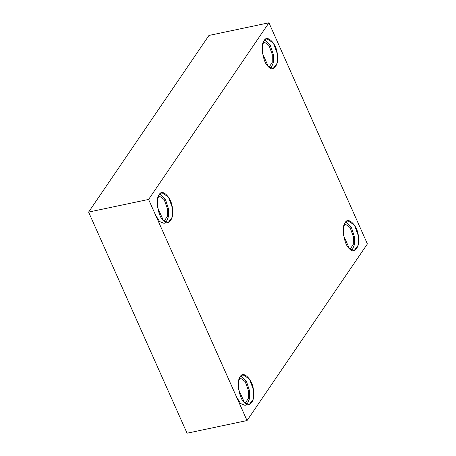 <?xml version="1.0" encoding="UTF-8"?>
<svg xmlns="http://www.w3.org/2000/svg" width="456" height="456" viewBox="0 0 456 456"><rect width="100%" height="100%" fill="white"/><g stroke="black" fill="none" stroke-linecap="round" stroke-linejoin="round"><path stroke-width="0.68" d="M240.272 376.707L238.551 381.712L238.722 389.715L244.501 402.694L249.198 404.62L253.262 399.222L253.382 389.669L249.46 378.993L242.905 374.764L240.272 376.707C242.997 370.13 252.63 379.654 253.382 389.669C255.89 399.678 249.369 409.249 244.501 402.694C239.269 399.262 236.157 380.167 240.272 376.707M241.053 375.778L246.479 381.484L249.421 390.501L249.614 398.362L247.089 404.438L249.614 398.362L249.421 390.501L246.479 381.484L241.053 375.778M245.237 405.458L240.54 403.531L236.368 396.583L240.54 403.531M239.736 377.631L245.203 381.604L248.395 390.507L248.355 398.436L245.14 403.275L248.355 398.436L248.395 390.507L245.203 381.604L239.736 377.631M345.203 222.716L343.476 227.721L343.653 235.718L349.433 248.702L354.13 250.629L358.188 245.231L358.308 235.672L354.386 224.996L347.837 220.767L345.203 222.716C347.928 216.138 357.561 225.657 358.308 235.672C360.821 245.687 354.295 255.257 349.433 248.702C344.195 245.271 341.088 226.176 345.203 222.716M345.979 221.787L351.405 227.487L354.346 236.51L354.54 244.37L352.021 250.447L354.54 244.37L354.346 236.51L351.405 227.487L345.979 221.787M344.662 223.639L350.134 227.612L353.326 236.51L353.286 244.439L350.071 249.278L353.286 244.439L353.326 236.51L350.134 227.612L344.662 223.639M264.155 40.687L262.434 45.691L262.605 53.688L268.385 66.673L273.081 68.594L277.145 63.196L277.265 53.643L273.344 42.967L266.788 38.737L264.155 40.687C266.88 34.103 276.513 43.628 277.265 53.643C279.773 63.652 273.252 73.228 268.385 66.673C263.152 63.241 260.04 44.146 264.155 40.687M264.936 39.752L270.357 45.457L273.304 54.481L273.497 62.335L270.972 68.411L273.497 62.335L273.304 54.481L270.357 45.457L264.936 39.752M263.619 41.604L269.086 45.583L272.278 54.481L272.238 62.409L269.023 67.249L272.238 62.409L272.278 54.481L269.086 45.583L263.619 41.604M159.23 194.678L157.502 199.682L157.679 207.685L163.459 220.664L168.156 222.591L172.214 217.193L172.334 207.64L168.412 196.963L161.863 192.728L159.23 194.678C161.954 188.1 171.587 197.619 172.334 207.64C174.847 217.649 168.327 227.219 163.459 220.664C158.221 217.233 155.114 198.138 159.23 194.678M160.005 193.749L165.431 199.454L168.372 208.472L168.566 216.332L166.047 222.408L168.566 216.332L168.372 208.472L165.431 199.454L160.005 193.749M164.194 223.423L159.497 221.502L155.319 214.554L159.497 221.502M158.688 195.601L164.16 199.574L167.352 208.477L167.312 216.406L164.097 221.245L167.312 216.406L167.352 208.477L164.16 199.574L158.688 195.601M247.038 420.557L187.051 433.2L247.038 420.557L148.593 199.437L268.949 22.8L208.962 35.443L88.601 212.086L148.593 199.437L88.601 212.086L187.051 433.2L88.601 212.086L208.962 35.443L268.949 22.8L367.399 243.914L247.038 420.557L367.399 243.914L268.949 22.8L148.593 199.437L247.038 420.557"/></g></svg>
